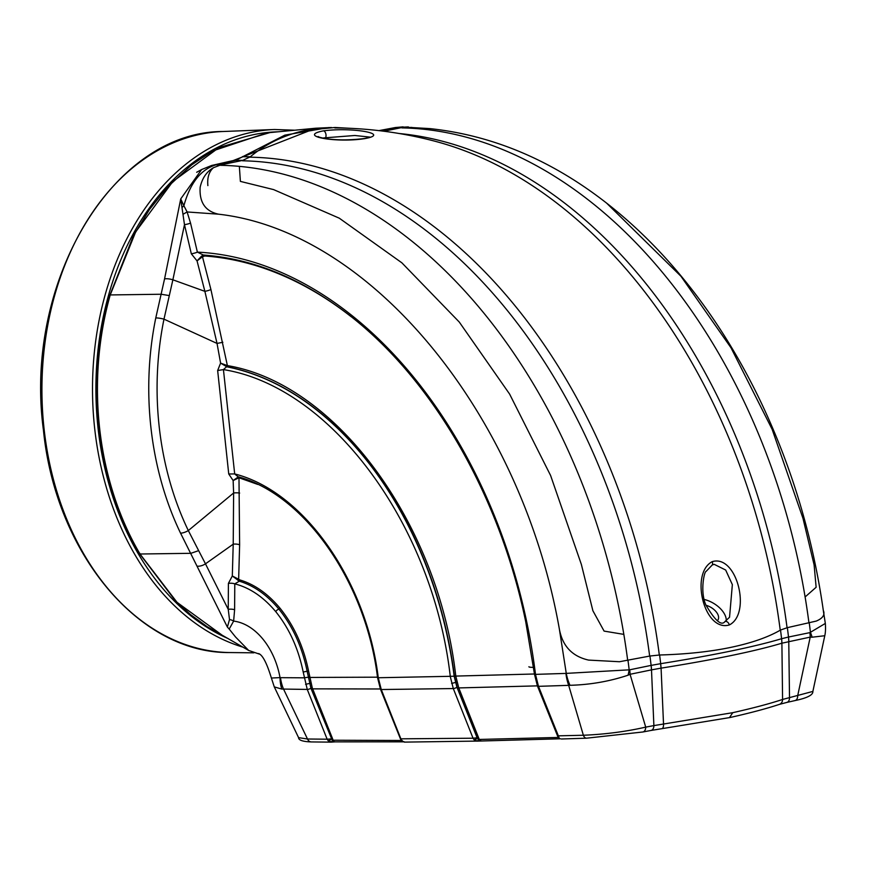 <?xml version="1.0" encoding="UTF-8"?>
<svg xmlns="http://www.w3.org/2000/svg" width="869" height="869" viewBox="0 0 869 869"><rect width="100%" height="100%" fill="white"/><g stroke="black" fill="none" stroke-linecap="round" stroke-linejoin="round"><path stroke-width="1.3" d="M729.341 624.941C704.281 632.48 689.682 573.268 712.243 561.646C736.966 554.118 751.663 613.764 729.341 624.941A3.987 2.705 -113.6 0 0 724.985 621.541L724.985 621.541C721.433 626.245 715.046 620.672 705.813 604.824C699.882 591.376 704.335 571.226 706.073 571.433L712.276 564.959L714.188 564.329L725.669 570.021L732.35 584.631L729.547 617.24L724.985 621.541M370.02 137.117L354.834 135.488L323.648 137.921M364.73 138.616C336.346 143.157 296.481 136.064 323.453 130.85C351.793 127.015 391.691 133.826 364.73 138.616A3.987 2.249 80.9 0 0 364.089 138.562L364.089 138.562C334.902 142.092 318.391 137.389 318.119 136.52L318.673 137.367M717.392 620.694A12.546 7.245 30.1 0 0 718.076 619.76A12.546 7.245 30.1 0 0 705.986 605.269M808.996 623.192A517.881 355.041 -101.7 0 0 805.107 596.96L816.132 587.27L814.112 564.904L802.999 518.413L772.139 429.319L731.003 347.785L680.959 276.266L606.595 203.107M823.649 612.83C813.286 538.715 792.463 468.663 761.19 402.684C737.39 352.792 708.778 308.289 675.354 269.184C654.542 244.906 632.295 223.409 608.626 204.704C552.977 160.732 493.364 135.358 429.797 128.601L420.629 128.938A517.881 355.041 -101.7 0 0 401.869 127.895M459.256 322.03L509.614 394.081L550.598 475.495L581.35 564.394L592.897 610.766L604.096 631.1L623.833 634.381A517.881 355.041 -101.7 0 0 239.355 166.359L240.387 181.393L273.583 189.594L339.279 218.184L401.88 262.829L459.256 322.03M704.183 599.447A20.943 12.09 -149.9 0 1 726.234 620.846M474.105 739.78A2.596 1.347 -40.1 0 0 477.059 737.792L473.051 738.216L474.311 740.008L477.537 741.083L560.483 738.769M402.162 740.497L332.197 740.214L332.001 742.083L331.23 742.126L335.358 741.844A2.596 2.042 90.4 0 1 335.065 741.865L331.958 742.083L328.243 740.779L327.146 739.204L307.496 739.008L298.578 737.64C298.523 740.203 302.792 741.637 311.384 741.93L311.384 741.93A5.583 4.486 -89.3 0 1 307.496 739.008L283.533 689.074L307.257 689.421L327.146 739.204L331.176 738.932A2.596 1.271 138.3 0 1 328.243 740.779M474.311 740.008A2.596 1.423 -44 0 0 477.179 737.922L456.931 687.205L454.172 676.234L378.265 677.744C366.392 580.438 303.661 491.376 234.684 473.931L223.431 369.597C331.078 386.77 433.023 524.767 450.316 676.723L453.292 688.563L473.051 738.216L401.282 738.824M404.78 742.072L402.043 740.996L401.022 739.193L381.263 689.53L453.292 688.563A2.792 0.902 -21.7 0 0 456.931 687.205M401.217 740.584A2.596 1.423 -44 0 0 401.326 740.725L404.357 742.115L477.537 741.083A2.596 0.771 -97.5 0 0 477.602 741.083L477.602 741.083A2.596 0.771 -97.5 0 0 478.091 739.063L457.463 688.411L458.767 687.922L455.791 676.082L535.163 673.975M782.578 699.458L812.873 691.42C813.156 694.983 807.192 698.035 794.983 700.588A5.583 3.813 -102.7 0 0 797.677 695.754L810.212 637.107L781.894 643.201L782.578 699.458C769.728 703.694 753.13 708.105 732.773 712.678L663.525 724.029L661.081 668.142C714.296 659.647 754.564 651.337 781.861 643.212A35.901 31.642 73.2 0 0 781.589 638.726L788.476 637.031A35.901 24.669 79.1 0 1 788.77 641.528L789.508 697.59A5.583 3.813 -102.7 0 1 786.825 702.424L779.341 704.401A5.583 4.921 -108.3 0 0 782.578 699.458M729.493 717.577L732.773 712.678M823.301 610.353L823.725 611.559C824.692 615.426 822.204 618.598 816.241 621.085L787.357 627.657L780.525 630.036A519.792 356.355 -101.7 0 1 781.589 638.726L781.6 638.715C754.259 646.851 713.96 655.172 660.679 663.677L651.142 665.382A35.901 24.538 77.6 0 1 651.5 669.869L661.005 668.152A35.901 15.012 81.6 0 0 660.646 663.688A35.901 14.947 81 0 1 661.081 668.142M651.142 665.382L629.732 669.803L566.262 673.377L559.364 629.08C562.471 646.069 572.215 656.41 588.595 660.092L619.488 661.733L649.947 656.019L659.614 654.998C686.076 654.259 709.68 651.75 730.427 647.459C751.424 643.071 768.12 637.259 780.525 630.036M629.732 669.803A35.901 24.614 78.3 0 1 629.743 669.966A35.901 24.614 78.3 0 1 630.058 674.29L651.5 669.869L653.879 725.593L645.71 727.125C625.962 731.633 605.182 734.338 583.371 735.25L558.159 735.837M787.357 627.657A517.881 355.041 78.3 0 1 788.509 637.031L809.886 632.621L825.333 623.431L823.486 611.613M663.525 724.029L653.879 725.593A5.583 3.845 -100.7 0 1 651 730.46L661.917 728.667A5.583 2.314 -98.2 0 0 663.525 724.029M642.376 732.035A5.583 3.845 -100.7 0 0 642.832 731.991A5.583 3.845 -100.7 0 0 645.71 727.125L630.058 674.29L628.07 675.202A35.901 24.213 106.3 0 0 629.156 669.76A517.881 355.041 -101.7 0 0 628.015 660.549M809.886 632.621A35.901 24.614 78.3 0 1 809.908 632.773A35.901 24.614 78.3 0 1 810.212 637.107L812.113 637.205A35.901 21.91 52.4 0 0 810.429 632.339A517.881 355.041 -101.7 0 0 809.289 623.127M794.44 700.653A5.583 3.813 -102.7 0 0 794.983 700.588L786.825 702.424A5.583 3.813 -102.7 0 1 786.282 702.489M560.06 738.769A2.596 1.673 -91.7 0 1 559.473 738.498M559.071 737.64L558.104 737.292A2.596 1.423 141.3 0 1 558.104 737.292A2.596 1.423 141.3 0 0 559.071 737.64L538.487 686.336L569.988 685.304C590.16 684.761 609.517 681.394 628.07 675.202M196.666 172.29L201.619 169.553L180.73 198.903L164.567 278.873L155.779 317.924A259.244 187.117 89.2 0 0 180.556 533.164L227.385 627.081L229.199 629.08L233.631 621.096L234.608 609.756L234.793 583.87L239.301 581.187C253.802 585.576 267 594.885 278.895 609.115C292.788 626.397 302.206 647.101 307.137 671.248L310.928 688.205L311.352 689.291L312.655 688.856L333.283 740.507A2.596 2.042 90.4 0 0 335.065 741.865L403.868 741.844M332.197 740.214L311.352 689.291M481.111 740.779A2.596 1.803 -91.1 0 1 480.894 740.801L480.894 740.801A2.596 1.803 -91.1 0 1 479.264 739.443L478.091 739.063M558.767 737.433L479.264 739.443L458.767 687.922L538.161 685.847M380.481 689.236A2.792 0.902 -21.7 0 0 381.263 689.53L378.265 677.744L377.559 677.701L380.481 689.236L401.098 740.475A2.596 1.347 -40.1 0 0 401.826 740.757M401.098 740.475L401.326 740.725A2.596 1.423 -44 0 0 402.043 740.996M228.406 583.392L228.243 609.365L205.475 563.829L233.218 544.179L232.305 575.984L228.406 583.392A5.583 2.031 -179.2 0 1 234.793 583.87C249.805 587.705 263.459 596.97 275.766 611.667C289.258 628.45 298.404 648.567 303.194 672.019L307.257 689.421A2.792 0.912 -21.8 0 0 310.928 688.205L312.253 687.803L308.549 670.966C303.563 646.579 294.048 625.658 280.014 608.202C268 593.82 254.66 584.413 240.018 579.992L238.649 579.265L239.627 544.787L238.986 477.765L257.756 484.424M586.988 738.129A5.583 3.519 -91.9 0 1 586.597 738.183A5.583 3.519 -91.9 0 1 583.371 735.25L568.663 685.293A35.901 22.54 87.9 0 1 565.925 673.41L566.262 673.377A35.901 22.757 80.6 0 0 569.988 685.304M558.115 737.303L537.455 686.043A2.792 0.902 -21.8 0 0 538.487 686.336L535.51 674.453A437.791 300.142 -101.7 0 0 197.382 252.119L190.539 223.083L187.117 211.96L183.88 205.747C190.115 183.077 200.804 169.444 215.936 164.849L235.64 160.341L284.826 135.14L329.003 127.515M812.873 691.42L824.779 635.728L812.113 637.205M281.838 689.084L283.533 689.074A35.901 28.818 91.1 0 1 280.491 677.668L280.024 677.603A35.901 27.667 107.5 0 0 281.838 689.084L274.289 686.901L298.578 737.64M309.614 677.005L304.215 677.82L280.491 677.668M217.652 370.52L228.743 473.985L233.142 480.535L233.62 492.995L188.323 530.568A254.639 183.793 -90.8 0 1 163.98 319.151L217.033 343.429L220.596 363.123L217.652 370.52L223.431 369.597L226.646 366.685A325.484 223.148 78.3 0 1 454.411 676.256L457.463 688.411M312.253 687.803L312.655 688.856L380.383 688.976M559.364 629.08C521.367 414.122 371.182 231.393 218.532 214.187C205.323 211.319 199.197 202.347 200.152 187.248C202.195 178.178 206.637 171.66 213.47 167.695L220.845 164.893L242.777 160.374L250.315 156.768C266.142 143.635 284.576 134.836 305.627 130.361L335.043 127.482L350.196 128.308M565.925 673.41L534.522 674.398L525.723 621.748C498.893 491.735 428.721 372.823 341.626 309.418C296.829 276.603 250.728 258.473 203.357 255.03L197.382 252.119A5.583 1.01 166.3 0 1 191.332 253.813L197.046 260.906L204.878 291.343L172.877 279.807L184.478 224.669L191.332 253.813M234.608 609.756A5.583 2.075 179.9 0 0 228.243 609.365L229.503 619.597A5.583 2.944 -168.2 0 1 233.631 621.096A64.034 43.906 -101.7 0 1 280.024 677.603L271.389 678.037C266.816 663.047 262.557 654.9 258.625 653.575M456.909 682.111L451.608 683.425M377.483 677.179L308.234 677.451M237.878 580.264L238.649 579.265L232.305 575.984L239.301 581.187A0.999 0.684 106.4 0 0 240.018 579.992M454.411 676.256L455.791 676.082C438.356 522.91 335.912 383.653 227.385 365.599L210.917 289.54L202.477 256.768L204.715 255.997A0.999 0.717 94 0 0 204.074 255.041M207.876 185.597C207.126 177.656 208.994 171.693 213.47 167.695M411.939 127.439L402.119 127.482L383.913 131.241M379.742 130.719L397.22 127.439L408.354 126.917M229.199 629.08L235.488 636.923L248.664 650.446L259.418 654.118M226.19 366.49A0.999 0.663 -67.2 0 0 226.95 365.447L220.596 363.123L226.646 366.685L227.385 365.599M377.559 677.701C365.936 582.317 304.856 494.863 238.008 476.723L234.684 473.931L228.743 473.985M221.812 634.946L177.059 602.358L140.007 554.009A259.244 187.117 -90.8 0 1 99.75 429.395A259.244 187.117 -90.8 0 1 110.222 294.939L135.683 231.882L172.888 181.48L218.988 147.578L269.911 132.588L315.827 128.21L233.088 160.613L227.971 161.743M197.535 566.175A7.973 4.03 -26.1 0 0 205.475 563.829L198.653 550.631L190.908 553.314L140.007 554.009L139.876 553.39L140.007 554.009M110.222 294.939L161.123 294.243L169.314 295.579L172.877 279.807A7.973 2.726 11.5 0 0 164.567 278.873M182.055 207.343A5.583 3.074 151 0 0 183.88 205.747L180.73 198.903L184.478 224.669A5.583 1.054 167.3 0 0 190.539 223.083M155.779 317.924A7.973 1.597 11.5 0 1 163.98 319.151L169.314 295.579M210.917 289.54A5.583 0.945 -14.9 0 1 204.878 291.343L217.033 343.429L222.855 342.277M198.653 550.631L188.323 530.568A7.973 2.987 -25.7 0 1 180.556 533.164M239.648 493.081A5.583 1.314 -2.1 0 0 233.62 492.995L233.218 544.179A5.583 1.966 2.2 0 1 239.627 544.787M229.503 619.597L227.385 627.081M220.845 164.904A517.881 355.041 -101.7 0 0 215.936 164.849A29.915 24.462 -104.5 0 0 211.634 165.479L201.608 169.553M242.777 160.374A517.881 355.041 78.3 0 0 235.64 160.341A29.915 23.811 -103.8 0 0 233.088 160.613M250.315 156.768A519.792 356.355 -101.7 0 0 243.45 156.746A29.915 12.6 -119.4 0 0 242.527 156.594M402.119 127.482A517.881 355.041 -101.7 0 0 397.22 127.439A29.915 15.794 -99.8 0 0 395.319 127.547A29.915 15.794 -99.8 0 0 395.308 127.547L378.927 130.622M183.359 214.1L187.117 211.96L218.532 214.187M201.684 256.007L197.046 260.906L202.477 256.768A0.999 0.63 -131.9 0 0 201.684 256.007L203.976 255.041M238.225 476.972L233.142 480.535L238.986 477.765A0.999 0.739 73.1 0 0 238.225 476.972M712.243 561.646A3.987 2.683 65.8 0 1 712.276 564.959M325.658 137.541A3.987 2.27 -98.9 0 0 325.701 133.37A3.987 2.27 -98.9 0 0 323.453 130.85M805.107 596.96A517.881 355.041 -101.7 0 0 420.629 128.938M399.153 133.511A517.881 355.041 78.3 0 1 787.064 627.711M250.076 157.18A519.792 356.355 78.3 0 1 659.321 654.998M780.243 630.199A519.792 356.355 -101.7 0 0 434.228 141.039C401.63 132.522 368.489 128.145 334.804 127.928M627.722 660.603A517.881 355.041 -101.7 0 0 623.833 634.381M649.654 656.073A517.881 355.041 -101.7 0 0 242.527 160.787M239.355 166.359A517.881 355.041 -101.7 0 0 220.596 165.316M243.005 647.166A261.895 189.018 -90.8 0 1 94.83 429.829A261.895 189.018 -90.8 0 1 274.55 129.503L294.819 130.209M278.189 131.795A259.516 187.313 89.2 0 0 98.197 429.449A259.516 187.313 89.2 0 0 228.221 638.617M230.166 652.554C139.355 653.89 55.681 553.542 43.45 430.231C23.257 282.132 113.133 131.382 223.072 131.501A260.591 188.084 89.2 0 0 44.243 430.34A260.591 188.084 89.2 0 0 230.166 652.554L253.857 652.825M660.679 663.677A519.792 356.355 -101.7 0 0 659.614 654.998M649.947 656.019A517.881 355.041 78.3 0 1 651.109 665.393A35.901 24.614 78.3 0 1 651.12 665.556A35.901 24.614 78.3 0 1 651.435 669.88M788.476 637.031L788.509 637.031A35.901 24.614 78.3 0 1 788.531 637.183A35.901 24.614 78.3 0 1 788.835 641.518M781.6 638.715A35.901 31.599 72.1 0 1 781.894 643.201M650.544 730.503A5.583 3.845 -100.7 0 0 651 730.46L642.832 731.991L586.597 738.183L561.32 738.998M661.689 728.678A5.583 2.314 -98.2 0 0 661.917 728.667L729.949 717.533M305.573 684.348L310.83 683.143M536.423 680.351L536.803 681.187M379.601 683.501L379.579 684.414M303.194 672.019L308.549 670.966M275.766 611.667A2.792 1.238 -39.3 0 1 278.895 609.115L280.014 608.202M204.715 255.997A433.62 297.274 78.3 0 1 351.022 316.598M454.172 676.234A325.484 223.148 -101.7 0 0 226.527 366.751M533.609 667.349A17.554 1.673 173.5 0 1 528.884 666.751M369.988 137.443L364.089 138.562M429.797 128.601L408.104 127.341M223.072 131.501L274.55 129.503M779.341 704.401C766.523 708.637 750.088 713.004 730.036 717.512M311.384 741.93L331.219 742.137M476.951 741.127L560.299 738.791M537.455 686.043L534.522 674.398M824.779 635.728C825.517 632.697 825.702 628.602 825.333 623.431M274.289 686.901L271.389 678.037M331.458 127.504L315.827 128.21M248.675 650.446L217.674 632.621M221.845 634.967L207.05 626.614L190.354 614.459L175.342 600.718L139.703 553.89C118.325 517.229 104.91 475.712 99.468 429.362C94.373 383.196 97.86 338.421 109.939 295.036L133.315 236.042L149.501 209.44L167.424 187.117L191.734 164.838L212.47 151.021L266.729 132.924M211.634 165.479L228.015 161.732M395.319 127.547L403.107 126.863"/></g></svg>

